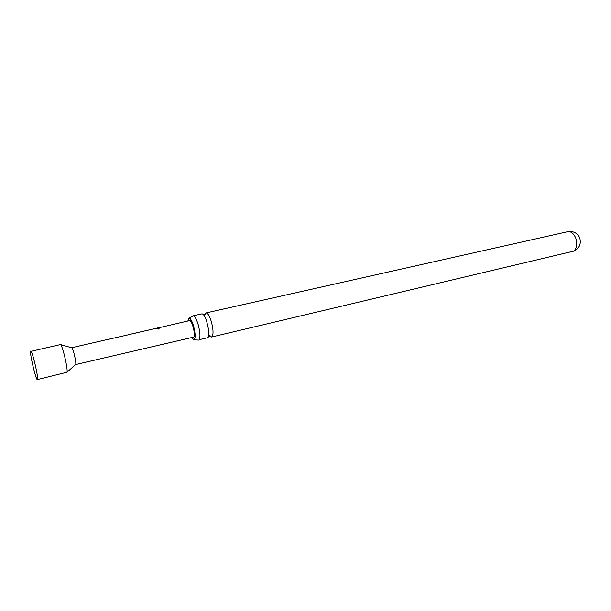 <?xml version="1.0" encoding="UTF-8"?>
<svg xmlns="http://www.w3.org/2000/svg" width="611" height="611" viewBox="0 0 611 611"><rect width="100%" height="100%" fill="white"/><g stroke="black" fill="none" stroke-linecap="round" stroke-linejoin="round"><path stroke-width="0.92" d="M158.249 329.123L156.699 328.749L159.104 328.535L158.249 329.123M156.721 328.901L159.104 328.535M193.015 315.856L201.874 313.863C203.295 313.787 204.853 316.063 206.533 320.676L208.649 329.841C209.084 333.827 208.87 336.417 208.007 337.616L199.155 339.716C200.454 337.104 200.141 332.094 198.216 324.693C196.398 318.85 194.665 315.902 193.015 315.856L192.389 316.315M37.5 379.118L37.531 378.828C37.974 375.505 33.101 354.365 31.245 351.569L30.596 351.524C29.863 355.266 36.935 383.571 37.5 379.118M75.481 364.584L75.703 364.355C76.505 362.743 73.259 348.744 71.869 347.835L71.602 347.758M37.347 379.561L66.973 372.244C68.195 369.678 62.704 346.009 60.55 344.551L30.565 351.424C29.878 354.754 36.087 380.538 37.347 379.561L37.523 379.225C38.371 376.429 31.993 349.828 30.764 350.989M157.707 328.031L189.54 320.615C191.846 319.576 195.826 334.996 193.779 337.066L75.527 364.584M157.951 327.878L143.608 331.2M141.439 331.697L131.121 334.072M128.806 334.691L105.726 339.915M107.589 339.563L114.272 337.967M133.145 333.682L139.69 332.117M208.832 334.652L211.574 337.028L212.154 336.638C213.545 334.018 213.277 329.031 211.353 321.684C209.52 315.879 207.748 312.962 206.022 312.931L205.365 313.397L204.601 316.147M187.837 321.004L188.99 318.148C190.441 318.194 191.976 320.836 193.588 326.053C195.512 333.743 195.642 338.326 193.977 339.8L198.606 340.098M193.977 339.8L191.694 337.73M145.403 330.849L151.872 329.321M211.574 337.028L573.523 251.167C576.868 248.478 577.609 244.133 575.761 238.114C573.714 233.44 571.025 231.302 567.703 231.699L206.022 312.931M206.533 320.676C202.653 311.541 204.089 315.956 204.12 314.734L204.632 314.711M208.649 329.841C209.161 339.754 208.519 335.149 209.077 336.241L209.55 336.027M75.688 364.393L66.95 372.305M71.64 347.735L105.917 339.853M129.02 334.538L131.35 334.003M141.408 331.689L143.852 331.124M572.308 251.663C579.014 249.196 581.481 244.591 579.724 237.839C577.273 232.921 573.263 230.874 567.703 231.699M192.221 316.605L188.99 318.148M71.869 347.835L60.55 344.551"/></g></svg>
